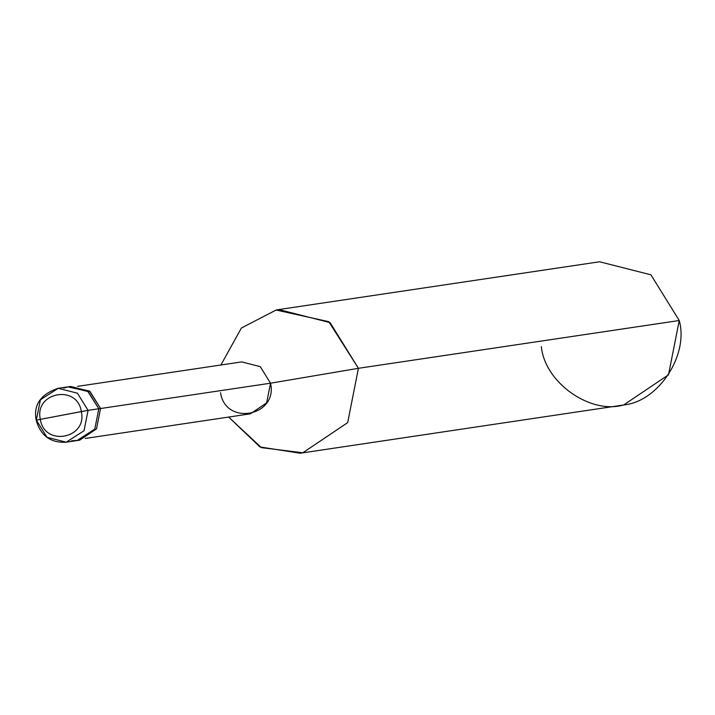 <?xml version="1.0" encoding="UTF-8"?>
<svg xmlns="http://www.w3.org/2000/svg" width="715" height="715" viewBox="0 0 715 715"><rect width="100%" height="100%" fill="white"/><g stroke="black" fill="none" stroke-linecap="round" stroke-linejoin="round"><path stroke-width="1.07" d="M98.813 408.748L87.704 391.257L67.952 386.887L63.662 388.102L67.952 386.887L87.704 391.257L98.813 408.748L94.782 429.116L76.97 440.592L94.782 429.116L98.813 408.748L88.079 410.347L84.048 430.716L66.236 442.192L84.048 430.716L88.079 410.347L98.813 408.748L94.782 429.116L77.971 440.422L71.518 440.815L77.971 440.422L94.782 429.116L98.813 408.748L100.547 408.488L96.516 428.857L79.696 440.163L66.236 442.192C50.649 443.077 40.639 435.739 36.188 420.188L36.188 420.188C33.31 404.815 40.648 394.197 58.21 388.317L77.443 393.205L88.079 410.347L81.34 411.572C87.596 438.724 44.33 446.938 40.335 419.356L88.079 410.347L77.443 393.205L58.21 388.317L68.944 386.726L88.186 391.606L98.813 408.748L88.186 391.606L68.944 386.726L70.678 386.466L89.911 391.355L100.547 408.488L98.813 408.748M40.335 419.356C44.33 446.938 87.596 438.724 81.34 411.572L40.335 419.356C34.088 392.195 77.345 383.982 81.34 411.572C77.345 383.982 34.088 392.195 40.335 419.356L36.367 420.17L40.335 419.356M58.21 388.317L40.406 399.783L36.358 420.134L47.002 437.303L66.236 442.192M77.837 440.449L79.696 440.163L96.516 428.857L100.547 408.488L89.5 391.051L69.811 386.609M220.533 392.696C225.404 426.319 278.144 416.309 270.529 383.204L99.689 408.649L270.529 383.204L266.632 402.885L250.375 413.824L85.237 438.447M77.479 386.368L241.652 361.906L260.251 366.634L270.529 383.204L358.421 368.305L347.678 422.619L302.829 452.774L261.431 447.644L228.657 417.077L260.01 446.964L300.175 453.23L302.829 452.774L347.678 422.619L358.421 368.305L679.25 320.508L668.498 374.812L623.659 404.976L300.175 453.23M541.344 346.695C544.875 382.596 590.143 414.646 623.659 404.976C658.372 401.696 688.938 355.239 679.25 320.508L358.421 368.305L270.529 383.204M220.899 364.999L241.411 327.997L276.115 310.024L328.784 321.67L358.421 368.305L330.071 322.608L278.77 309.568L276.115 310.024L241.411 327.997L220.899 364.999M278.77 309.568L599.599 261.77L650.9 274.81L679.25 320.508"/></g></svg>
